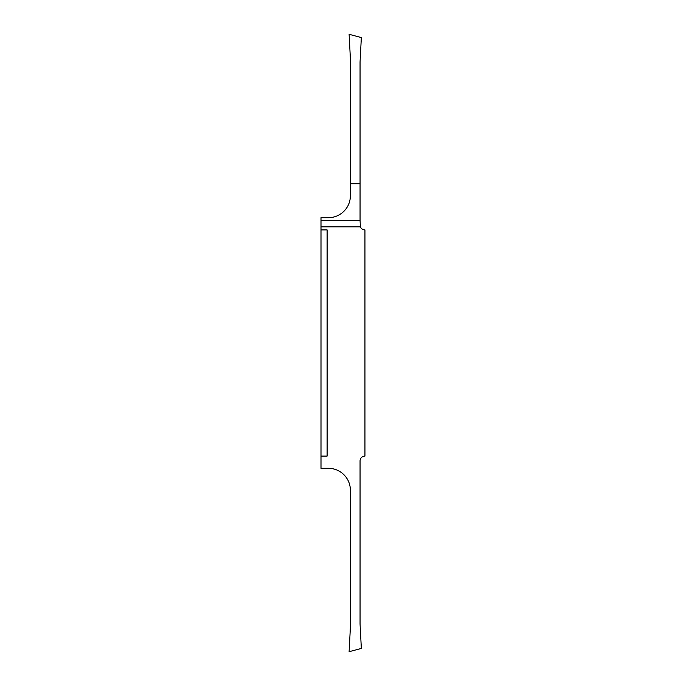 <?xml version="1.0" encoding="UTF-8"?>
<svg xmlns="http://www.w3.org/2000/svg" width="686" height="686" viewBox="0 0 686 686"><rect width="100%" height="100%" fill="white"/><g stroke="black" fill="none" stroke-linecap="round" stroke-linejoin="round"><path stroke-width="1.03" d="M360.407 226.843A4.888 4.888 0 0 0 364.943 229.913L364.943 456.087A4.888 4.888 0 0 0 360.056 460.975L360.056 623.968L361.342 648.424L349.114 651.7L350.392 627.253L350.392 490.318A22.003 22.003 0 0 0 328.388 468.315L320.997 468.315L320.997 456.087L327.111 456.087L327.111 229.913L320.997 229.913L320.997 226.843L360.407 226.843L360.056 220.403L320.997 220.403L320.997 226.843M320.997 456.087L320.997 229.913M350.392 183.737L350.392 58.747L349.114 34.3L361.342 37.576L360.056 62.032L360.056 183.737L350.392 183.737L350.392 195.681A22.003 22.003 0 0 1 328.388 217.685L320.997 217.685L320.997 220.403M360.056 183.737L360.056 220.403"/></g></svg>
